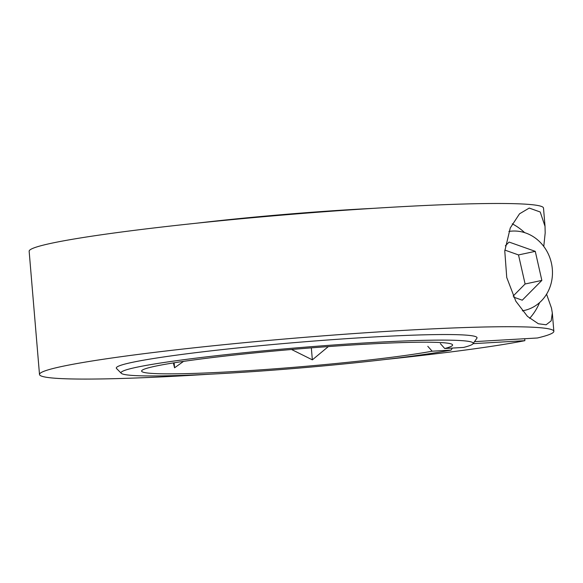 <?xml version="1.0" encoding="UTF-8"?>
<svg xmlns="http://www.w3.org/2000/svg" width="583" height="583" viewBox="0 0 583 583"><rect width="100%" height="100%" fill="white"/><g stroke="black" fill="none" stroke-linecap="round" stroke-linejoin="round"><path stroke-width="0.87" d="M505.337 245.844L509.083 242.062L535.267 251.346L541.855 280.408L522.259 300.194L513.681 297.148M541.855 280.408L525.101 283.994L513.149 296.055M535.267 251.346L518.513 254.931L525.101 283.994M504.849 250.085L518.513 254.931M508.886 231.451A40.263 36.634 -102.1 0 1 551.044 283.673A40.263 36.634 -102.1 0 1 524.088 310.499A40.263 36.634 -102.1 0 1 522.353 310.819M440.354 343.606L444.727 348.51L463.602 347.424A176.7 10.173 175.2 0 0 473.024 343.751A176.7 10.173 175.2 0 0 296.251 347.898A176.7 10.173 175.2 0 0 121.271 373.288A176.7 10.173 175.2 0 0 257.467 371.298A176.7 10.173 175.2 0 0 451.038 350.106L432.163 351.199L427.791 346.295M444.727 348.51A156.055 8.985 175.2 0 0 452.393 344.56A156.055 8.985 175.2 0 0 296.353 349.079A156.055 8.985 175.2 0 0 141.742 370.65A156.055 8.985 175.2 0 0 253.991 370.3A156.055 8.985 175.2 0 0 432.163 351.199M121.271 373.288L116.556 368.529A181 10.421 -4.8 0 1 295.8 342.512A181 10.421 -4.8 0 1 476.872 338.271L473.024 343.751M452.364 348.073L451.038 350.106M373.47 208.342A176.7 10.173 175.2 0 0 196.85 223.172M209.53 374.22A258.08 14.859 175.2 0 1 39.498 374.497A258.08 14.859 175.2 0 1 295.428 338.096A258.08 14.859 175.2 0 1 553.85 331.304A258.08 14.859 175.2 0 1 537.439 337.987L474.511 341.631M386.15 359.39A258.08 14.859 175.2 0 0 524.875 340.676L473.075 343.671M539.596 302.584A58.839 53.541 -102.1 0 1 529.655 318.347M512.253 223.821A58.839 53.541 -102.1 0 1 524.642 232.639M553.85 331.304L552.32 313.035L551.197 320.839L546.111 324.782L538.371 323.762L527.462 316.38L515.817 301.185L506.744 277.508L504.776 251.018L510.271 227.938L519.54 213.801L529.233 208.065L540.215 212.001L545.025 226.328L545.185 232.945L543.764 246.427M546.57 294.196L551.503 308.145L552.312 313.035M545.032 226.328L543.502 208.065A258.08 14.859 175.2 0 0 285.08 214.857A258.08 14.859 175.2 0 0 29.15 251.251L39.498 374.497M524.707 338.723L524.875 340.676M183.55 361.38L174.557 367.815L173.362 362.932M328.331 346.586L312.35 359.849L291.544 349.487M174.557 367.815L174.135 362.808M312.35 359.849L311.344 347.869M524.088 310.499L522.383 310.863"/></g></svg>
